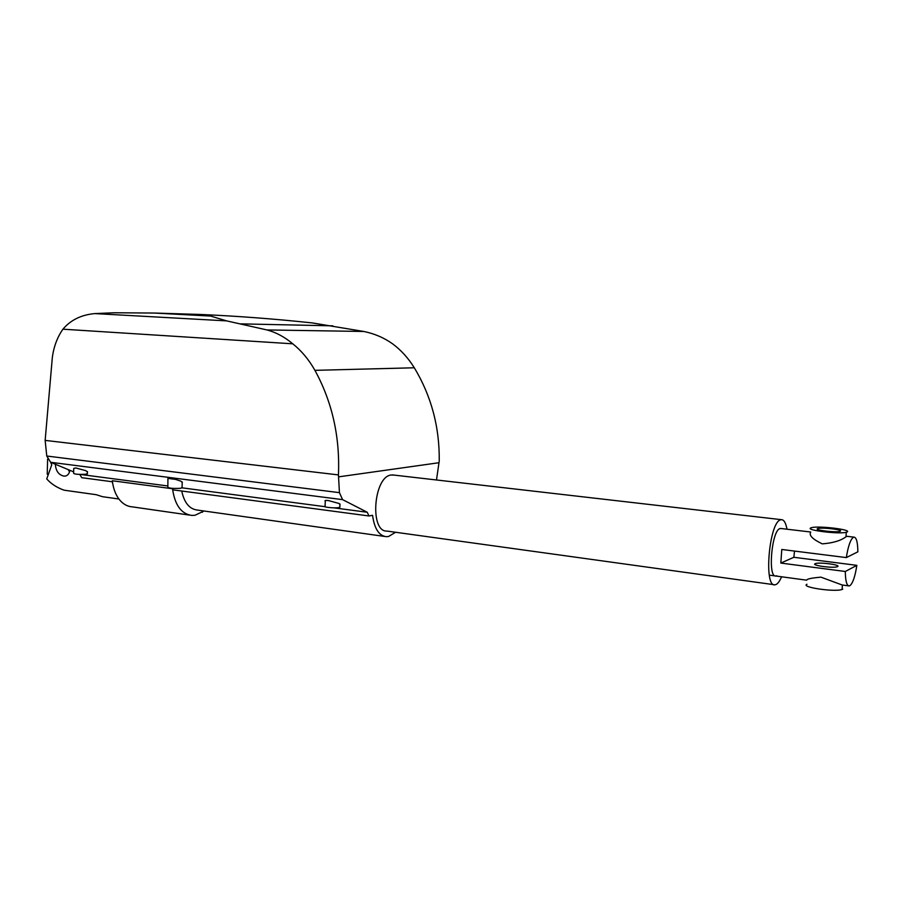 <?xml version="1.0" encoding="UTF-8"?>
<svg xmlns="http://www.w3.org/2000/svg" width="903" height="903" viewBox="0 0 903 903"><rect width="100%" height="100%" fill="white"/><g stroke="black" fill="none" stroke-linecap="round" stroke-linejoin="round"><path stroke-width="1.35" d="M204.055 511.008L194.992 515.263L191.842 515.421C181.277 513.965 174.843 505.07 172.529 488.749L112.311 480.757L112.423 481.773L81.744 477.687L79.803 474.425M781.58 576.791C779.797 580.968 777.968 583.53 776.083 584.501L774.921 584.817C763.509 587.413 769.198 522.047 780.587 519.823L781.332 519.665C783.928 519.631 785.813 522.814 786.987 529.214M773.95 584.681L387.026 531.077C369.316 532.183 373.661 476.016 391.394 475.001L394.103 475.102M395.582 532.262L388.572 536.484L386.326 536.687C379 535.818 374.406 528.684 372.555 515.297L368.977 515.974L367.228 512.249L342.598 499.641L339.438 492.654L338.444 474.91C340.036 436.77 332.191 401.914 314.921 370.343C308.905 359.665 301.534 350.827 292.786 343.817C284.558 336.932 275.946 332.315 266.949 329.945L226.619 320.881L210.602 316.061L200.432 314.47L154.311 313.048L114.376 312.765L94.781 313.589C81.326 314.808 70.705 320.001 62.917 329.189C57.239 337.35 53.695 346.887 52.306 357.78L45.15 440.393L46.764 456.026L50.624 462.291L73.651 471.863M69.926 470.316C69.238 473.703 67.657 475.633 65.163 476.095L63.786 476.084C58.898 474.933 56.121 471.332 55.433 465.305L55.501 464.323M68.21 469.594L69.508 471.874M776.693 575.798L775.88 576.012C767.573 577.875 771.659 530.4 779.978 528.582L781.276 528.537M87.422 472.009L85.785 470.655L75.807 467.968L73.741 468.409L73.617 473.262C74.351 474.256 78.38 474.594 85.683 474.278L87.377 473.533M339.968 504.811L339.144 503.513L328.478 500.578C325.475 500.239 324.403 500.476 325.283 501.3L325.08 506.098C322.021 507.114 334.55 508.445 338.975 507.565L339.889 506.696M167.935 478.398L175.6 479.391L167.935 478.398L167.845 487.101C168.613 488.263 172.879 488.658 180.668 488.286L182.067 487.473M175.6 479.391L180.893 481.164L182.237 482.529M112.728 483.748L112.288 481.75M50.647 462.313L51.753 464.831L46.742 478.906C50.997 483.782 56.765 487.541 64.057 490.182L96.215 494.697L102.615 496.718L118.925 499.009M200.432 314.47C236.563 316.016 273.857 318.838 312.314 322.924L363.785 331.469C374.542 333.659 384.226 337.835 392.85 344.02C401.237 350.308 408.382 358.231 414.308 367.781C431.318 396.022 439.626 427.063 439.242 460.925L436.488 479.978M45.15 440.393L338.444 474.91M172.529 488.749L172.857 489.832L368.977 515.974M384.486 536.427L197.43 510.071C189.483 509.145 184.246 502.79 181.729 491.006M189.359 515.071L132.29 506.865C127.921 506.572 124.004 504.608 120.562 500.973C116.081 496.029 113.338 489.291 112.311 480.757M847.116 536.326L845.976 536.777C840.93 540.649 833.04 543.008 822.294 543.866C812.666 539.283 808.795 535.4 810.691 532.217M846.946 532.048C853.087 529.745 818.31 525.512 811.515 527.679L811.007 527.849C804.099 530.016 839.147 534.452 846.303 532.262L846.946 532.048M837.544 566.61C841.483 564.917 819.789 561.971 815.488 563.596L815.149 563.72C810.905 565.357 832.713 568.405 837.16 566.768L837.544 566.61M817.678 528.627L818.016 528.515C822.306 527.16 844.068 529.824 840.14 531.246L839.756 531.382C835.32 532.747 813.445 530.005 817.678 528.627M853.459 537.274L853.967 537.127C856.45 537.398 857.748 542.297 857.85 551.823L846.325 557.591C848.154 546.044 850.536 539.272 853.459 537.274M794.538 551.078L793.839 557.286L856.845 565.346C855.107 576.577 852.782 583.361 849.87 585.697L849.159 585.934C846.732 585.708 845.445 580.9 845.298 571.486L780.835 563.066L781.784 549.476L846.325 557.591M780.835 563.066L793.839 557.286M856.845 565.346L845.298 571.486M769.311 575.121L806.706 580.189C806.706 578.992 811.447 577.988 820.94 577.152L842.104 584.975L848.549 585.855M806.966 584.275C800.035 587.131 834.891 592.334 842.093 589.456L842.736 589.174M50.624 462.291L342.598 499.641M80.469 474.447L167.879 485.972M182.056 487.834L324.922 506.673M333.76 507.836L367.228 512.249M266.949 329.945L363.785 331.469M314.921 370.343L414.308 367.781M439.016 462.72L338.569 476.863M94.781 313.589L226.619 320.881M62.917 329.189L292.786 343.817M46.764 456.026L339.438 492.654M203.389 510.917L202.306 512.294M392.557 474.922L781.332 519.665M87.433 471.535L87.365 473.94M340.002 504.032L339.855 507.351M182.248 481.931L182.056 487.981M775.169 575.922L775.88 576.012M47.227 474.222L47.611 459.175M332.812 325.836L240.345 323.861M210.602 316.061L154.311 313.048M815.488 563.596L815.398 564.759M818.016 528.515L817.937 529.519M780.564 528.458L810.702 532.014M847.014 536.314L853.967 537.127M846.303 532.262L845.976 536.777M842.409 585.02L842.093 589.456"/></g></svg>
